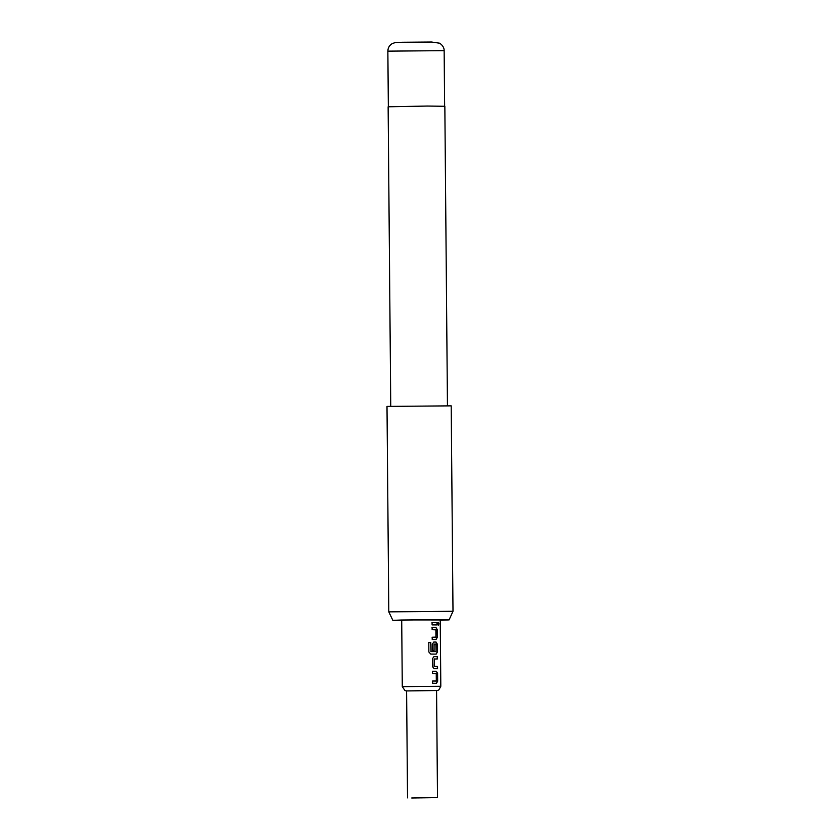 <?xml version="1.0" encoding="UTF-8"?>
<svg xmlns="http://www.w3.org/2000/svg" width="840" height="840" viewBox="0 0 840 840"><rect width="100%" height="100%" fill="white"/><g stroke="black" fill="none" stroke-linecap="round" stroke-linejoin="round"><path stroke-width="1.26" d="M438.974 623.837L438.438 625.212L437.787 623.816L438.386 622.44L438.974 623.837L438.344 625.191M402.286 686.637L404.975 690.575L406.602 690.921L437.472 690.522L438.827 689.955L440.811 686.301L440.233 619.962L413.763 619.93L401.709 620.298L402.286 686.637L440.811 686.301M411.726 798L437.504 797.622L411.726 798M440.233 620.277L449.085 619.889L432.065 619.647L401.478 619.994L392.858 620.382L401.709 620.613M453.002 611.289L451.206 405.856L386.999 406.413L388.794 611.856L453.002 611.289L449.085 619.889M447.457 405.657L444.843 106.292L427.592 106.05L388.132 106.785L390.747 406.161M435.404 683.308L432.6 683.288L432.59 681.041L436.317 680.915L436.254 673.649L432.516 673.481L432.495 671.234L436.328 671.255L437.588 673.365L437.661 681.23L436.433 683.308L435.404 683.308M435.278 668.703L434.123 668.692L432.464 666.593L432.39 658.728L434.018 656.639L437.441 656.67L437.462 658.917L434.154 659.043L434.217 666.299L437.524 666.477L437.546 668.724L435.278 668.703M435.151 654.098L430.763 654.087L428.862 651.998L428.788 642.558L430.794 642.558L431.004 651.599L436.065 651.473L435.897 644.049L434.018 644.196L434.081 650.58L432.317 650.57L432.264 644.133L433.892 642.044L436.076 642.054L437.336 644.165L437.399 652.029L436.181 654.108L435.151 654.098M435.015 639.502L432.222 639.492L432.201 637.245L435.939 637.109L435.876 629.853L432.138 629.685L432.117 627.438L435.95 627.459L437.209 629.57L437.272 637.424L436.055 639.513L435.015 639.502M434.889 624.897L432.096 624.887L432.075 622.639L437.147 622.682L437.168 624.928L434.889 624.897M431.949 622.65L437.147 622.682M436.968 622.682L436.989 624.928M438.291 622.461L438.774 623.847M431.991 627.438L435.781 627.459L437.209 629.57M432.075 637.245L435.844 637.266M437.031 629.57L437.272 637.424M437.094 637.434L435.887 639.513M428.694 642.569L430.689 642.558L431.004 651.599M433.755 642.044L435.907 642.054L437.157 644.175L437.399 652.029M437.22 652.029L436.013 654.119M434.133 644.038L433.933 650.58M430.899 651.599L435.971 651.62M434.259 658.885L434.07 666.309L437.524 666.477M437.346 666.488L437.367 668.735M433.881 656.649L437.441 656.67M437.262 656.67L437.283 658.917M432.38 671.244L436.17 671.265L437.588 673.365M432.464 681.051L436.223 681.062M437.409 673.375L437.661 681.23M437.483 681.23L436.275 683.319M387.86 51.146C387.944 47.817 389.424 45.287 392.28 43.575L395.241 42.578L402.224 42.252L431.582 42.021L439.667 43.208C444.528 46.494 444.192 50.526 444.15 50.652L387.86 51.146L388.343 106.733M407.536 797.885L406.602 690.879M444.15 50.652L444.633 106.239M392.858 620.382L388.794 611.856M437.504 797.622L436.569 690.617"/></g></svg>
